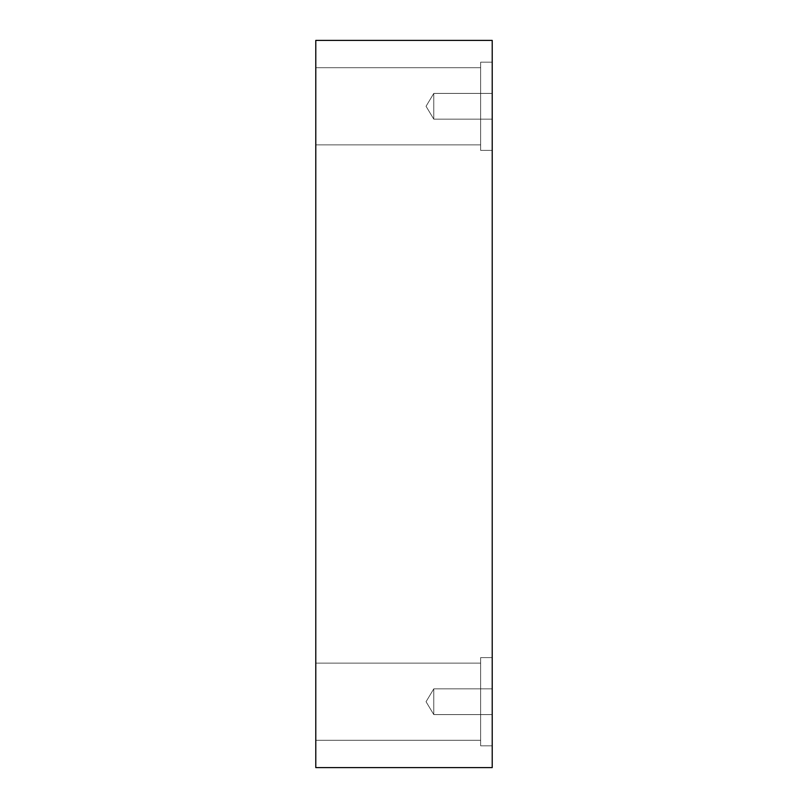 <?xml version="1.0" encoding="UTF-8"?>
<svg xmlns="http://www.w3.org/2000/svg" width="808" height="808" viewBox="0 0 808 808"><rect width="100%" height="100%" fill="white"/><g stroke="black" fill="none" stroke-linecap="round" stroke-linejoin="round"><path stroke-width="0.61" stroke-dasharray="4.04 3.03" d="M433.785 119.15L426.048 106.282L433.785 93.415L433.785 119.15L433.785 93.415L492.213 93.415L492.213 119.15L433.785 119.15L426.048 106.282L433.785 93.415L433.785 119.15L433.785 93.415L492.213 93.415L492.213 119.15L433.785 119.15L492.213 119.15L492.213 93.415L492.213 119.15L492.213 93.415L492.213 119.15L492.213 93.415L433.785 93.415L433.785 119.15L433.785 93.415L426.048 106.282L433.785 119.15L492.213 119.15L492.213 93.415L433.785 93.415L433.785 119.15L433.785 93.415L426.048 106.282L433.785 119.15M433.785 714.585L426.048 701.718L433.785 688.85L433.785 714.585L433.785 688.85L492.213 688.85L492.213 714.585L433.785 714.585L426.048 701.718L433.785 688.85L433.785 714.585L433.785 688.85L492.213 688.85L492.213 714.585L433.785 714.585L492.213 714.585L492.213 688.85L492.213 714.585L492.213 688.85L492.213 714.585L492.213 688.85L433.785 688.85L433.785 714.585L433.785 688.85L426.048 701.718L433.785 714.585L492.213 714.585L492.213 688.85L433.785 688.85L433.785 714.585L433.785 688.85L426.048 701.718L433.785 714.585M492.213 62.176L492.213 150.389L480.639 150.389L480.639 62.176L492.213 62.176L492.213 150.389L480.639 150.389L480.639 62.176L492.213 62.176L492.213 150.389L492.213 62.176L492.213 150.389L492.213 62.176L480.639 62.176L480.639 150.389L480.639 62.176L480.639 150.389L492.213 150.389L492.213 62.176L480.639 62.176L480.639 150.389L480.639 62.176L480.639 150.389L492.213 150.389L492.213 62.176M480.639 67.69L480.639 144.874L315.787 144.874L315.787 67.69L480.639 67.69L480.639 144.874L315.787 144.874L315.787 67.69L480.639 67.69L315.787 67.69L315.787 144.874L315.787 67.69L315.787 144.874L315.787 67.69L315.787 144.874L480.639 144.874L480.639 67.69L480.639 144.874L480.639 67.69L315.787 67.69L315.787 144.874L480.639 144.874L480.639 67.69M492.213 657.611L492.213 745.824L480.639 745.824L480.639 657.611L492.213 657.611L492.213 745.824L480.639 745.824L480.639 657.611L492.213 657.611L492.213 745.824L492.213 657.611L492.213 745.824L492.213 657.611L480.639 657.611L480.639 745.824L480.639 657.611L480.639 745.824L492.213 745.824L492.213 657.611L480.639 657.611L480.639 745.824L480.639 657.611L480.639 745.824L492.213 745.824L492.213 657.611M480.639 663.126L480.639 740.31L315.787 740.31L315.787 663.126L480.639 663.126L480.639 740.31L315.787 740.31L315.787 663.126L480.639 663.126L315.787 663.126L315.787 740.31L315.787 663.126L315.787 740.31L315.787 663.126L315.787 740.31L480.639 740.31L480.639 663.126L480.639 740.31L480.639 663.126L315.787 663.126L315.787 740.31L480.639 740.31L480.639 663.126M315.787 767.6L492.213 767.6L315.787 767.6L315.787 40.4L492.213 40.4L492.213 767.6L492.213 40.4L315.787 40.4L315.787 767.6"/><path stroke-width="1.21" d="M492.213 767.6L315.787 767.6L492.213 767.6L492.213 40.4L315.787 40.4L492.213 40.4L492.213 767.6M315.787 40.4L315.787 767.6L315.787 40.4"/></g></svg>
